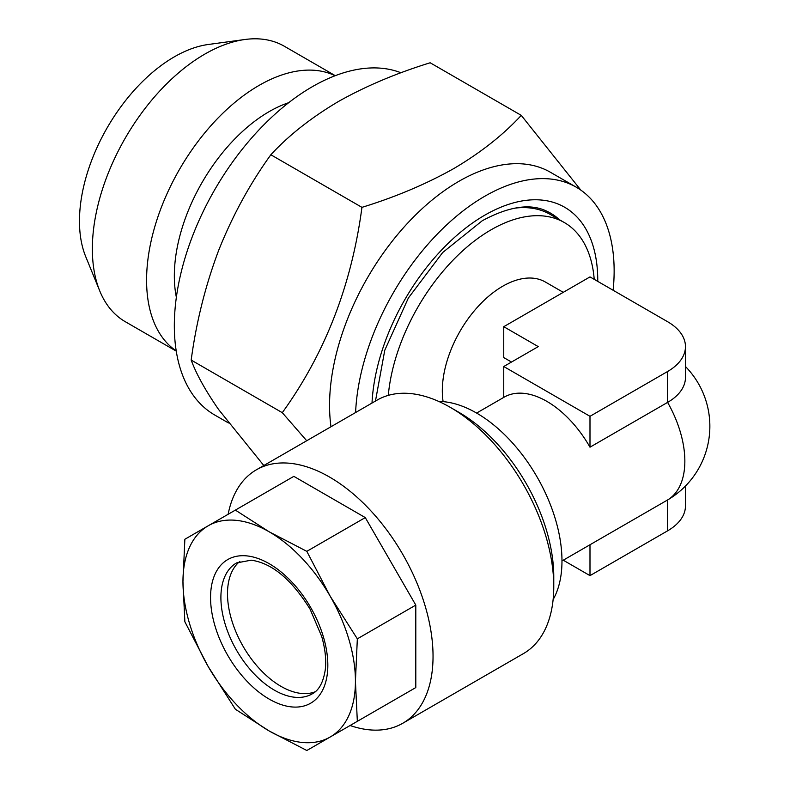 <?xml version="1.0" encoding="UTF-8"?>
<svg xmlns="http://www.w3.org/2000/svg" width="790" height="790" viewBox="0 0 790 790"><rect width="100%" height="100%" fill="white"/><g stroke="black" fill="none" stroke-linecap="round" stroke-linejoin="round"><path stroke-width="1.19" d="M176.368 297.287A134.152 77.45 -60 0 1 269.193 111.607A134.152 77.45 -60 0 1 288.715 102.68M176.229 350.938A159.027 91.818 -60 0 1 156.074 222.504A159.027 91.818 -60 0 1 259.031 85.429A159.027 91.818 -60 0 1 335.118 75.731M176.259 351.125L125.284 321.698A159.027 91.818 -60 0 1 99.757 290.947A159.027 91.818 -60 0 1 204.808 54.115A159.027 91.818 -60 0 1 244.93 39.5A159.027 91.818 -60 0 1 284.321 46.245L335.286 75.672M99.757 290.947L85.715 256.622A134.152 77.45 -60 0 1 174.333 56.841A134.152 77.45 -60 0 1 208.175 44.507L244.93 39.5M330.99 426.728A182.934 105.623 -60 0 1 458.911 181.315A182.934 105.623 -60 0 1 550.383 172.25L576.256 187.191A182.934 105.623 -60 0 1 613.119 290.256M263.811 465.517L218.692 409.625C205.44 390.497 196.266 373.976 191.18 360.072C196.295 321.994 205.459 285.407 218.692 250.302C232.596 215.492 249.986 183.645 270.842 154.761C288.785 135.337 311.23 117.631 338.179 101.653C365.474 86.248 396.136 73.292 430.165 62.775L521.272 115.37C503.052 135.021 480.606 152.727 453.934 168.477C426.254 184.04 395.593 196.996 361.948 207.355C351.649 284.973 325.095 353.406 282.287 412.676L306.718 440.751M355.599 412.528A182.934 105.623 -60 0 1 484.784 196.246A182.934 105.623 -60 0 1 576.256 187.191M228.458 422.946L214.742 415.026A195.13 112.664 -60 0 1 184.83 258.666A195.13 112.664 -60 0 1 312.307 86.712A195.13 112.664 -60 0 1 400.994 72.779M553.128 599.541A120.742 69.708 -120 0 0 476.607 413.071A120.742 69.708 -120 0 0 438.756 401.438M388.285 395.375A146.347 84.491 -60 0 1 491.133 229.781A146.347 84.491 -60 0 1 564.307 222.533A146.347 84.491 -60 0 1 594.218 279.344M564.307 222.533L550.314 214.455A146.347 84.491 120 0 0 514.073 208.254M503.753 366.521L503.753 397.4A85.369 49.286 60 0 1 504.188 397.143A85.369 49.286 60 0 1 546.877 401.379A85.369 49.286 60 0 1 589.992 447.189L667.609 402.387A60.978 35.204 0 0 0 685.463 377.492L685.463 346.613A60.978 35.204 0 0 0 667.609 321.718L589.992 276.905L503.753 326.695L538.247 346.613L503.753 366.521L589.992 416.31L667.609 371.498A60.978 35.204 0 0 0 685.463 346.613M685.463 366.521A85.369 85.369 0 0 1 668.458 499.448A60.978 35.204 180 0 1 667.609 499.952L589.992 544.754A85.369 49.286 60 0 1 589.557 545.011L561.976 560.939M443.111 401.636A85.369 49.286 -60 0 1 502.687 286.247A85.369 49.286 -60 0 1 545.367 282.02L563.25 292.34M503.753 326.695L503.753 357.574L511.505 362.047M375.467 401.053L384.76 350.276L408.361 298.018L442.696 252.504L482.256 220.746C508.859 206.388 530.337 203.188 546.69 211.147A147.602 85.221 -60 0 1 559.547 219.788M330.171 737.021A121.956 70.409 60 0 1 302.195 742.452A121.956 70.409 60 0 1 269.193 730.977L306.816 750.5L357.337 721.329L355.431 681.187L357.337 638.843L330.171 596.193L306.816 551.341L269.193 531.818L235.381 510.103L184.86 539.264L182.954 581.608L184.86 621.76L208.214 666.602L235.381 709.252L269.193 730.977A121.956 70.409 60 0 1 208.214 666.602A121.956 70.409 60 0 1 182.954 581.608A121.956 70.409 60 0 1 208.214 525.785A121.956 70.409 60 0 1 269.193 531.818A121.956 70.409 60 0 1 330.171 596.193A121.956 70.409 60 0 1 355.431 681.187A121.956 70.409 60 0 1 330.171 737.021M228.132 514.28A146.347 84.491 60 0 1 256.385 469.803A146.347 84.491 60 0 1 289.96 463.286A146.347 84.491 60 0 1 415.599 579.84A146.347 84.491 60 0 1 402.732 723.285A146.347 84.491 60 0 1 369.157 729.812A146.347 84.491 60 0 1 350.089 725.516M256.385 469.803L377.116 400.105A146.347 84.491 60 0 1 410.691 393.578A146.347 84.491 60 0 1 450.29 407.354A146.347 84.491 60 0 1 553.77 586.585A146.347 84.491 60 0 1 523.464 653.587L402.732 723.285M239.844 561.404A75.613 43.657 -120 0 0 237.918 636.375A75.613 43.657 -120 0 0 301.425 693.452A75.613 43.657 -120 0 0 315.131 691.813M450.29 407.354L458.911 412.331A134.152 77.45 60 0 1 553.77 576.631L553.77 586.585M365.276 716.747L415.797 687.577L415.797 605.091L365.276 517.588L293.841 476.35L235.381 510.103M365.276 517.588L306.816 551.341M415.797 605.091L357.337 638.843M415.797 687.577L357.337 721.329M589.992 447.189L589.992 416.31M563.25 560.199L589.992 575.634L589.992 544.754M589.992 575.634L667.609 530.831A60.978 35.204 0 0 0 685.463 505.936L685.463 486.018M270.842 154.761L361.948 207.355M580.808 190.094L521.272 115.37M191.18 360.072L282.287 412.676M372.011 403.048A159.768 92.242 -60 0 1 484.784 215.166A159.768 92.242 -60 0 1 597.754 281.388M667.609 530.831L667.609 499.952A85.369 49.286 -120 0 0 684.851 461.123A85.369 49.286 -120 0 0 667.609 402.387L667.609 371.498M291.629 706.912A82.93 47.884 60 0 1 215.018 626.036A82.93 47.884 60 0 1 246.747 555.884A82.93 47.884 60 0 1 323.367 636.76A82.93 47.884 60 0 1 291.629 706.912M236.556 562.924A75.613 43.657 -120 0 0 229.91 637.046A75.613 43.657 -120 0 0 294.828 697.264A75.613 43.657 -120 0 0 312.168 693.896C318.903 690.411 323.248 682.451 325.233 670.019C326.448 660.213 325.273 649.044 321.718 636.503L310.095 609.189C291.589 579.435 271.957 563.102 251.2 560.179L236.556 562.924M504.188 397.143L476.607 413.071"/></g></svg>
